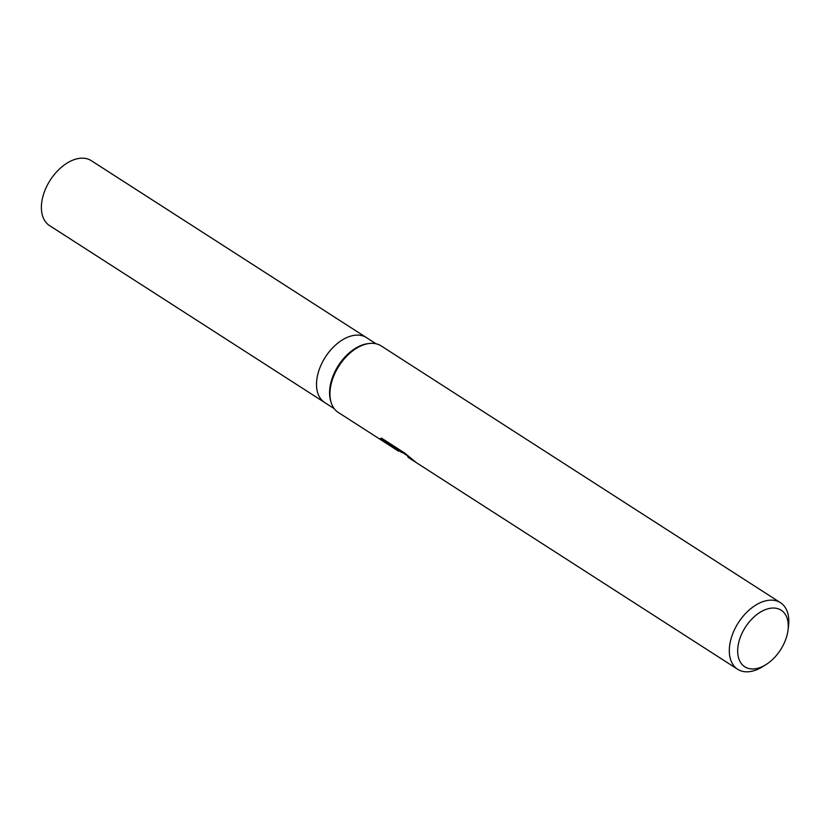 <?xml version="1.0" encoding="UTF-8"?>
<svg xmlns="http://www.w3.org/2000/svg" width="830" height="830" viewBox="0 0 830 830"><rect width="100%" height="100%" fill="white"/><g stroke="black" fill="none" stroke-linecap="round" stroke-linejoin="round"><path stroke-width="1.25" d="M380.565 438.437L399.23 450.441L398.929 451.437L338.298 412.458A39.581 24.589 -57.3 0 1 331.212 402.685L330.796 401.367A38.595 23.966 -57.3 0 1 338.422 365.48A38.595 23.966 -57.3 0 1 367.918 343.651L369.288 343.485A39.581 24.589 -57.3 0 1 370.522 343.371A39.581 24.589 -57.3 0 1 381.115 345.882L780.47 602.694A39.581 24.589 -57.3 0 1 788.5 626.225L788.002 630.209A33.646 20.895 -57.3 0 1 765.81 664.716A33.646 20.895 -57.3 0 1 753.785 668.928A33.646 20.895 -57.3 0 1 739.395 640.054A33.646 20.895 -57.3 0 1 772.159 608.068A33.646 20.895 -57.3 0 1 788.002 630.209M334.241 408.671L324.655 402.509A38.595 23.966 -57.3 0 1 321.366 364.329A38.595 23.966 -57.3 0 1 356.07 335.144A38.595 23.966 -57.3 0 1 366.404 337.592L375.99 343.755M331.212 402.685A39.581 24.589 -57.3 0 1 339.034 365.874A39.581 24.589 -57.3 0 1 369.288 343.485M402.394 452.506L401.014 452.329L401.201 451.738M765.81 664.716L762.397 666.822A39.581 24.589 -57.3 0 1 748.245 671.781A39.581 24.589 -57.3 0 1 737.652 669.271A39.581 24.589 -57.3 0 1 734.28 630.115A39.581 24.589 -57.3 0 1 769.866 600.183A39.581 24.589 -57.3 0 1 780.47 602.694M398.929 451.437L380.15 439.371L381.52 438.136L404.677 453.035L416.287 462.611L737.652 669.271M416.048 462.455L409.304 458.119L407.738 456.822L407.955 456.095M380.41 438.531L380.15 439.371M324.457 402.374L49.53 225.584A38.595 23.966 -57.3 0 1 46.241 187.393A38.595 23.966 -57.3 0 1 80.946 158.219A38.595 23.966 -57.3 0 1 91.279 160.667L366.196 337.468M409.615 458.326L414.886 461.719M399.22 450.462L407.883 456.033"/></g></svg>
